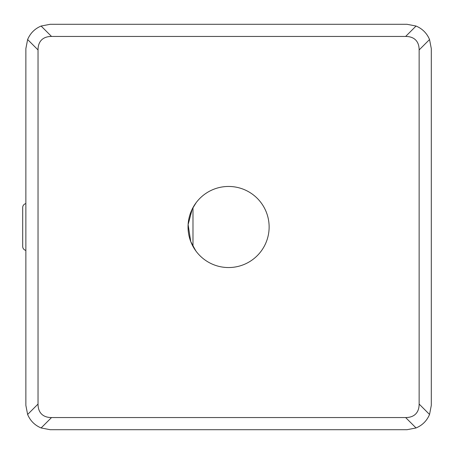 <?xml version="1.0" encoding="UTF-8"?>
<svg xmlns="http://www.w3.org/2000/svg" width="454" height="454" viewBox="0 0 454 454"><rect width="100%" height="100%" fill="white"/><g stroke="black" fill="none" stroke-linecap="round" stroke-linejoin="round"><path stroke-width="0.68" d="M195.787 203.165L192.984 207.603L192.984 246.397L196.151 251.329M195.787 250.841L190.754 241.585L188.115 224.588L192.269 208.971L196.151 202.671M199.913 255.67A40.542 40.542 0 0 0 257.253 255.67A40.542 40.542 0 0 0 228.583 186.458A40.542 40.542 0 0 0 199.913 255.67M416.051 427.957L405.643 417.555L51.523 417.555L41.115 427.957L50.195 429.717L406.971 429.717L416.051 427.957C422.373 425.29 426.874 420.79 429.541 414.468L431.3 405.388L431.3 48.612L429.541 39.532C426.874 33.21 422.373 28.71 416.051 26.043L406.971 24.283L50.195 24.283L41.115 26.043C34.793 28.71 30.293 33.21 27.626 39.532L25.867 48.612L25.867 405.388L27.626 414.468C30.293 420.79 34.793 425.29 41.115 427.957M405.643 417.555C409.939 417.538 413.271 416.369 415.626 414.037C417.952 411.687 419.121 408.356 419.138 404.06L429.541 414.468M27.626 414.468L38.034 404.06C38.045 408.356 39.214 411.687 41.547 414.037C43.902 416.369 47.227 417.538 51.523 417.555M429.541 39.532L419.138 49.94L419.138 404.06M419.138 49.94C419.121 45.644 417.952 42.313 415.626 39.963C413.271 37.631 409.939 36.462 405.643 36.445L416.051 26.043M41.115 26.043L51.523 36.445C47.227 36.462 43.902 37.631 41.547 39.963C39.214 42.313 38.045 45.644 38.034 49.94L27.626 39.532M38.034 404.06L38.034 49.94M51.523 36.445L405.643 36.445M25.867 250.415A4.052 4.052 0 0 1 22.7 246.46L22.7 207.54A4.052 4.052 0 0 1 25.867 203.585"/></g></svg>
